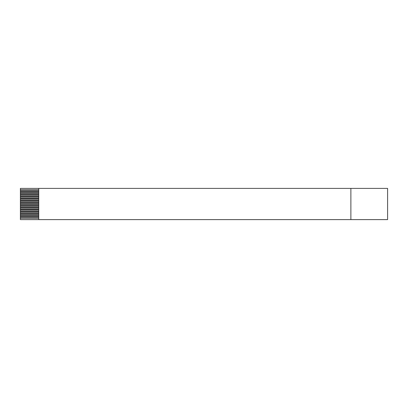 <?xml version="1.0" encoding="UTF-8"?>
<svg xmlns="http://www.w3.org/2000/svg" width="408" height="408" viewBox="0 0 408 408"><rect width="100%" height="100%" fill="white"/><g stroke="black" fill="none" stroke-linecap="round" stroke-linejoin="round"><path stroke-width="0.61" d="M38.76 189.679L20.4 189.679L20.4 188.394L387.6 188.394L387.6 219.606L20.4 219.606L20.4 218.321L38.76 218.321M38.76 217.219L20.4 217.219L20.4 218.321M20.4 217.219L20.4 216.485L38.76 216.485M38.76 215.383L20.4 215.383L20.4 216.485M20.4 215.383L20.4 214.649L38.76 214.649M38.76 213.547L20.4 213.547L20.4 214.649M20.4 213.547L20.4 212.813L38.76 212.813M38.76 211.711L20.4 211.711L20.4 212.813M20.4 211.711L20.4 210.977L38.76 210.977M38.76 209.875L20.4 209.875L20.4 210.977M20.4 209.875L20.4 209.141L38.76 209.141M38.76 208.039L20.4 208.039L20.4 209.141M20.4 208.039L20.4 207.305L38.76 207.305M38.76 206.203L20.4 206.203L20.4 207.305M20.4 206.203L20.4 205.469L38.76 205.469M38.76 204.367L20.4 204.367L20.4 205.469M20.4 204.367L20.4 203.633L38.76 203.633M38.76 202.531L20.4 202.531L20.4 203.633M20.4 202.531L20.4 201.797L38.76 201.797M38.76 200.695L20.4 200.695L20.4 201.797M20.4 200.695L20.4 199.961L38.76 199.961M38.76 198.859L20.4 198.859L20.4 199.961M20.4 198.859L20.4 198.125L38.76 198.125M38.76 197.023L20.4 197.023L20.4 198.125M20.4 197.023L20.4 196.289L38.76 196.289M38.76 195.187L20.4 195.187L20.4 196.289M20.4 195.187L20.4 194.453L38.76 194.453M38.76 193.351L20.4 193.351L20.4 194.453M20.4 193.351L20.4 192.617L38.76 192.617M38.76 191.515L20.4 191.515L20.4 192.617M20.4 191.515L20.4 190.781L38.76 190.781M20.4 189.679L20.4 190.781M38.76 188.394L38.76 219.606M350.88 188.394L350.88 219.606"/></g></svg>
